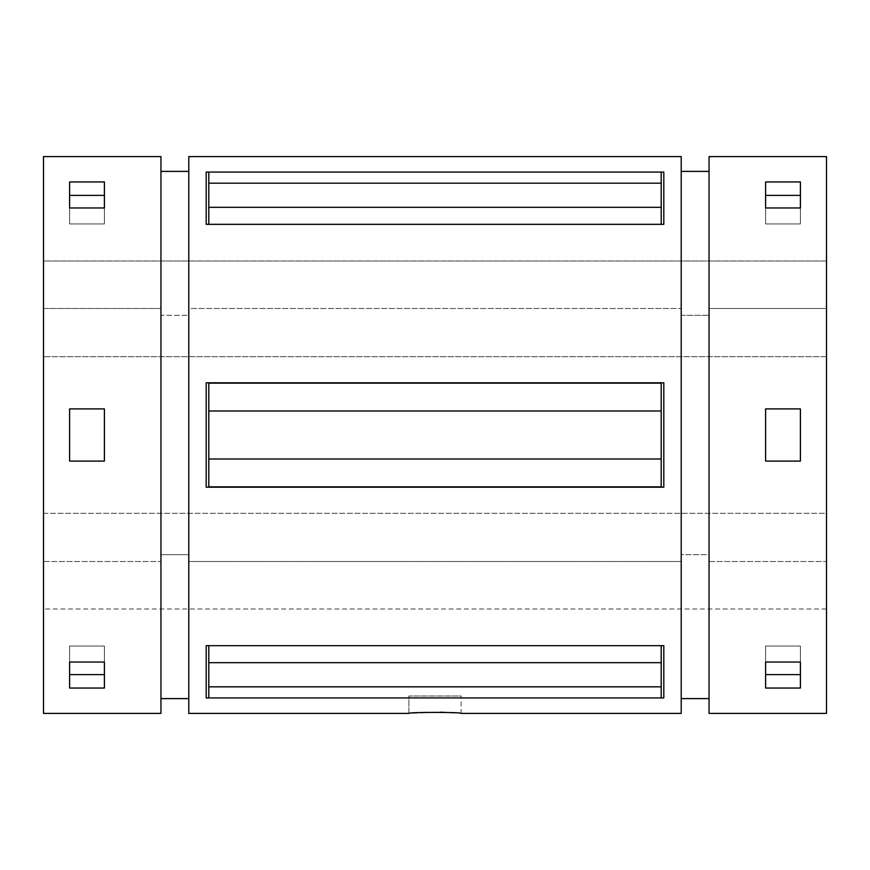 <?xml version="1.0" encoding="UTF-8"?>
<svg xmlns="http://www.w3.org/2000/svg" width="870" height="870" viewBox="0 0 870 870"><rect width="100%" height="100%" fill="white"/><g stroke="black" fill="none" stroke-linecap="round" stroke-linejoin="round"><path stroke-width="0.65" stroke-dasharray="4.35 3.26" d="M43.5 713.4L43.5 561.509L160.95 561.509L160.95 554.679L160.95 696.957L160.95 156.6L160.95 308.491L43.5 308.491L43.5 356.7L826.5 356.7L826.5 156.6L826.5 308.491L709.05 308.491L709.05 315.321L709.05 171.39L709.05 315.321L681.21 315.321L681.21 156.6L681.21 308.491L188.79 308.491L188.79 315.321L188.79 171.39L188.79 315.321L160.95 315.321L160.95 171.39L160.95 698.61L160.95 554.679L188.79 554.679L188.79 561.509L681.21 561.509L681.21 713.4M681.21 698.61L681.21 171.39L681.21 698.61L681.21 554.679L709.05 554.679L709.05 561.509L826.5 561.509L826.5 513.3L43.5 513.3L43.5 609L43.5 261L826.5 261L826.5 609L826.5 261L43.5 261L43.5 609L826.5 609L826.5 561.509L826.5 713.4M709.05 308.491L709.05 156.6L709.05 308.491L826.5 308.491L826.5 356.7L826.5 261L826.5 356.7L43.5 356.7L43.5 156.6L43.5 308.491L160.95 308.491L160.95 315.321L188.79 315.321L188.79 156.6L188.79 308.491L681.21 308.491L681.21 315.321L709.05 315.321L709.05 308.491M800.4 207.963L800.4 181.95L765.6 181.95L765.6 207.963L800.4 207.963L800.4 223.949L800.4 195.391L800.4 223.949L800.4 207.963L800.4 223.949L765.6 223.949L800.4 223.949L800.4 181.95L800.4 207.963L765.6 207.963L765.6 223.949L765.6 181.95L765.6 223.949L765.6 181.95L800.4 181.95L800.4 195.391L765.6 195.391L800.4 195.391L800.4 223.949L765.6 223.949L800.4 223.949L800.4 207.963M104.4 207.963L104.4 181.95L69.6 181.95L69.6 207.963L104.4 207.963L104.4 223.949L104.4 195.391L104.4 223.949L104.4 207.963L104.4 223.949L69.6 223.949L104.4 223.949L104.4 181.95L104.4 207.963L69.6 207.963L69.6 223.949L69.6 181.95L69.6 223.949L69.6 181.95L104.4 181.95L104.4 195.391L69.6 195.391L104.4 195.391L104.4 223.949L69.6 223.949L104.4 223.949L104.4 207.963M663.81 172.075L206.19 172.075L206.19 224.329L663.81 224.329L663.81 172.075L663.81 224.329L663.81 172.075L663.81 224.329L663.81 172.075L663.81 224.329L661.2 224.329L661.2 172.075L661.2 224.329L661.2 172.075L661.2 224.329L661.2 172.075L663.81 172.075M188.79 713.4L188.79 698.61M663.81 645.67L206.19 645.67L206.19 697.925L663.81 697.925L663.81 645.67L663.81 697.925L663.81 645.67L663.81 697.925L663.81 645.67L663.81 697.925L661.2 697.925L661.2 645.67L661.2 697.925L661.2 645.67L661.2 697.925L661.2 645.67L663.81 645.67M440.111 712.225L408.9 713.4L408.9 696L461.1 696L461.1 713.4L453.422 712.791M449.518 712.552L444.744 712.345M160.95 698.61L160.95 713.4M104.4 688.05L104.4 662.037L69.6 662.037L69.6 688.05L104.4 688.05L104.4 646.051L69.6 646.051L69.6 674.609L69.6 646.051L69.6 662.037L69.6 646.051L104.4 646.051L104.4 688.05L104.4 674.609L69.6 674.609L69.6 646.051L104.4 646.051L104.4 688.05L69.6 688.05L69.6 646.051L69.6 688.05L69.6 674.609L104.4 674.609L104.4 688.05M709.05 713.4L709.05 698.61M800.4 688.05L800.4 662.037L765.6 662.037L765.6 688.05L800.4 688.05L800.4 646.051L765.6 646.051L765.6 674.609L765.6 646.051L765.6 662.037L765.6 646.051L800.4 646.051L800.4 688.05L800.4 674.609L765.6 674.609L765.6 646.051L800.4 646.051L800.4 688.05L765.6 688.05L765.6 646.051L765.6 688.05L765.6 674.609L800.4 674.609L800.4 688.05M208.8 172.075L208.8 224.329L208.8 172.075L208.8 224.329L208.8 172.075L208.8 224.329L206.19 224.329L206.19 172.075L206.19 224.329L206.19 172.075L206.19 224.329L206.19 172.075L661.2 172.075L661.2 224.329L208.8 224.329L208.8 207.321L661.2 207.321L208.8 207.321L208.8 183.178L661.2 183.178L208.8 183.178L208.8 172.075M208.8 382.8L208.8 487.2L208.8 382.8M208.8 645.67L208.8 697.925L208.8 645.67L208.8 697.925L208.8 645.67L208.8 697.925L206.19 697.925L206.19 645.67L206.19 697.925L206.19 645.67L206.19 697.925L206.19 645.67L661.2 645.67L661.2 697.925L208.8 697.925L208.8 686.821L661.2 686.821L208.8 686.821L208.8 662.679L661.2 662.679L208.8 662.679L208.8 645.67M661.2 487.2L661.2 382.8L661.2 487.2M69.6 408.9L69.6 461.1L104.4 461.1L104.4 408.9L69.6 408.9L104.4 408.9L104.4 461.1L69.6 461.1L69.6 408.9M69.6 646.051L69.6 662.037L104.4 662.037L104.4 646.051L69.6 646.051M765.6 408.9L765.6 461.1L800.4 461.1L800.4 408.9L765.6 408.9L800.4 408.9L800.4 461.1L765.6 461.1L765.6 408.9M765.6 646.051L765.6 662.037L800.4 662.037L800.4 646.051L765.6 646.051M206.19 487.2L206.19 382.8L206.19 487.2M663.81 382.8L663.81 487.2L663.81 382.8M826.5 513.3L826.5 561.509L709.05 561.509L709.05 554.679L681.21 554.679L681.21 561.509L188.79 561.509L188.79 554.679L160.95 554.679L160.95 561.509L43.5 561.509L43.5 513.3L826.5 513.3M408.9 713.4C407.323 712.062 462.742 712.073 461.1 713.4C462.699 712.062 407.29 712.073 408.9 713.4L408.9 696L461.1 696"/><path stroke-width="1.3" d="M160.95 171.39L188.79 171.39L160.95 171.39M681.21 171.39L709.05 171.39L681.21 171.39M461.1 713.4L681.21 713.4L681.21 156.6L188.79 156.6L681.21 156.6L681.21 712.519L681.21 698.61L709.05 698.61L709.05 712.519L709.05 156.6L709.05 713.4L826.5 713.4L826.5 156.6L709.05 156.6L826.5 156.6L826.5 609M43.5 609L43.5 156.6L160.95 156.6L43.5 156.6L43.5 713.4L160.95 713.4L160.95 156.6L160.95 712.519L160.95 698.61L188.79 698.61L188.79 712.519L188.79 156.6L188.79 713.4L408.9 713.4C407.29 712.073 462.699 712.062 461.1 713.4C462.742 712.073 407.323 712.062 408.9 713.4C407.323 712.062 462.742 712.073 461.1 713.4C462.699 712.062 407.29 712.073 408.9 713.4M663.81 224.329L206.19 224.329L206.19 172.075L663.81 172.075L663.81 224.329L663.81 172.075L661.2 172.075L661.2 224.329L663.81 224.329M208.8 487.2L206.19 487.2L206.19 382.8L663.81 382.8L663.81 487.2L208.8 487.2L208.8 382.8L206.19 382.8L206.19 487.2L208.8 487.2M663.81 697.925L206.19 697.925L206.19 645.67L663.81 645.67L663.81 697.925L663.81 645.67L661.2 645.67L661.2 697.925L663.81 697.925M453.422 712.791L449.518 712.552M444.744 712.345L440.111 712.225M104.4 181.95L104.4 207.963L69.6 207.963L69.6 181.95L104.4 181.95L69.6 181.95L69.6 207.963L104.4 207.963L104.4 181.95M104.4 461.1L69.6 461.1L69.6 408.9L104.4 408.9L104.4 461.1L104.4 408.9L69.6 408.9L69.6 461.1L104.4 461.1M104.4 662.037L104.4 688.05L69.6 688.05L69.6 662.037L104.4 662.037L69.6 662.037L69.6 688.05L104.4 688.05L104.4 662.037M800.4 181.95L800.4 207.963L765.6 207.963L765.6 181.95L800.4 181.95L765.6 181.95L765.6 207.963L800.4 207.963L800.4 181.95M800.4 461.1L765.6 461.1L765.6 408.9L800.4 408.9L800.4 461.1L800.4 408.9L765.6 408.9L765.6 461.1L800.4 461.1M800.4 662.037L800.4 688.05L765.6 688.05L765.6 662.037L800.4 662.037L765.6 662.037L765.6 688.05L800.4 688.05L800.4 662.037M208.8 224.329L208.8 172.075L206.19 172.075L206.19 224.329L661.2 224.329L661.2 207.321L208.8 207.321L208.8 224.329M208.8 697.925L208.8 645.67L206.19 645.67L206.19 697.925L661.2 697.925L661.2 645.67L208.8 645.67L208.8 662.679L661.2 662.679L208.8 662.679L208.8 686.821L661.2 686.821L208.8 686.821L208.8 697.925M661.2 459.012L661.2 487.2L663.81 487.2L663.81 382.8L661.2 382.8L661.2 459.012L661.2 383.148L208.8 383.148L208.8 410.988L661.2 410.988L208.8 410.988L208.8 459.012L661.2 459.012L208.8 459.012L208.8 486.852L661.2 486.852L661.2 459.012M104.4 195.391L69.6 195.391L104.4 195.391M69.6 674.609L104.4 674.609L69.6 674.609M800.4 195.391L765.6 195.391L800.4 195.391M765.6 674.609L800.4 674.609L765.6 674.609M208.8 183.178L208.8 207.321L661.2 207.321L661.2 183.178L208.8 183.178L661.2 183.178L661.2 172.075L208.8 172.075L208.8 183.178"/></g></svg>
